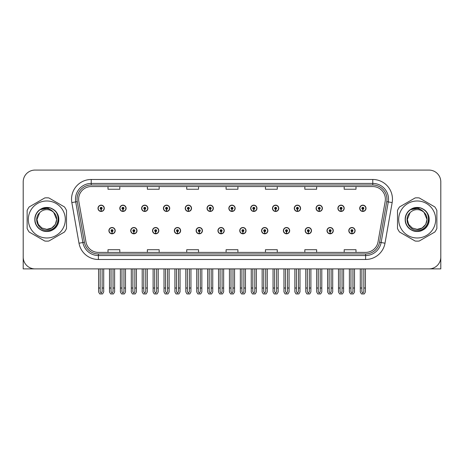 <?xml version="1.0" encoding="UTF-8"?>
<svg xmlns="http://www.w3.org/2000/svg" width="464" height="464" viewBox="0 0 464 464"><rect width="100%" height="100%" fill="white"/><g stroke="black" fill="none" stroke-linecap="round" stroke-linejoin="round"><path stroke-width="0.7" d="M305.184 230.66A3.149 3.149 0 0 0 308.334 233.81A3.149 3.149 0 0 0 311.483 230.66A3.149 3.149 0 0 0 308.334 227.511A3.149 3.149 0 0 0 305.184 230.66M283.371 230.66A3.149 3.149 0 0 0 286.52 233.81A3.149 3.149 0 0 0 289.669 230.66A3.149 3.149 0 0 0 286.52 227.511A3.149 3.149 0 0 0 283.371 230.66M261.563 230.66A3.149 3.149 0 0 0 264.712 233.81A3.149 3.149 0 0 0 267.861 230.66A3.149 3.149 0 0 0 264.712 227.511A3.149 3.149 0 0 0 261.563 230.66M239.755 230.66A3.149 3.149 0 0 0 242.904 233.81A3.149 3.149 0 0 0 246.053 230.66A3.149 3.149 0 0 0 242.904 227.511A3.149 3.149 0 0 0 239.755 230.66M217.947 230.66A3.149 3.149 0 0 0 221.096 233.81A3.149 3.149 0 0 0 224.245 230.66A3.149 3.149 0 0 0 221.096 227.511A3.149 3.149 0 0 0 217.947 230.66M196.139 230.66A3.149 3.149 0 0 0 199.288 233.81A3.149 3.149 0 0 0 202.437 230.66A3.149 3.149 0 0 0 199.288 227.511A3.149 3.149 0 0 0 196.139 230.66M174.331 230.66A3.149 3.149 0 0 0 177.48 233.81A3.149 3.149 0 0 0 180.629 230.66A3.149 3.149 0 0 0 177.48 227.511A3.149 3.149 0 0 0 174.331 230.66M152.517 230.66A3.149 3.149 0 0 0 155.666 233.81A3.149 3.149 0 0 0 158.816 230.66A3.149 3.149 0 0 0 155.666 227.511A3.149 3.149 0 0 0 152.517 230.66M130.709 230.66A3.149 3.149 0 0 0 133.858 233.81A3.149 3.149 0 0 0 137.008 230.66A3.149 3.149 0 0 0 133.858 227.511A3.149 3.149 0 0 0 130.709 230.66M108.901 230.66A3.149 3.149 0 0 0 112.05 233.81A3.149 3.149 0 0 0 115.2 230.66A3.149 3.149 0 0 0 112.05 227.511A3.149 3.149 0 0 0 108.901 230.66M326.992 230.66A3.149 3.149 0 0 0 330.142 233.81A3.149 3.149 0 0 0 333.291 230.66A3.149 3.149 0 0 0 330.142 227.511A3.149 3.149 0 0 0 326.992 230.66M337.896 208.301A3.149 3.149 0 0 0 341.046 211.451A3.149 3.149 0 0 0 344.195 208.301A3.149 3.149 0 0 0 341.046 205.152A3.149 3.149 0 0 0 337.896 208.301M316.088 208.301A3.149 3.149 0 0 0 319.238 211.451A3.149 3.149 0 0 0 322.387 208.301A3.149 3.149 0 0 0 319.238 205.152A3.149 3.149 0 0 0 316.088 208.301M294.28 208.301A3.149 3.149 0 0 0 297.43 211.451A3.149 3.149 0 0 0 300.579 208.301A3.149 3.149 0 0 0 297.43 205.152A3.149 3.149 0 0 0 294.28 208.301M272.467 208.301A3.149 3.149 0 0 0 275.616 211.451A3.149 3.149 0 0 0 278.765 208.301A3.149 3.149 0 0 0 275.616 205.152A3.149 3.149 0 0 0 272.467 208.301M250.659 208.301A3.149 3.149 0 0 0 253.808 211.451A3.149 3.149 0 0 0 256.957 208.301A3.149 3.149 0 0 0 253.808 205.152A3.149 3.149 0 0 0 250.659 208.301M228.851 208.301A3.149 3.149 0 0 0 232 211.451A3.149 3.149 0 0 0 235.149 208.301A3.149 3.149 0 0 0 232 205.152A3.149 3.149 0 0 0 228.851 208.301M207.043 208.301A3.149 3.149 0 0 0 210.192 211.451A3.149 3.149 0 0 0 213.341 208.301A3.149 3.149 0 0 0 210.192 205.152A3.149 3.149 0 0 0 207.043 208.301M185.235 208.301A3.149 3.149 0 0 0 188.384 211.451A3.149 3.149 0 0 0 191.533 208.301A3.149 3.149 0 0 0 188.384 205.152A3.149 3.149 0 0 0 185.235 208.301M163.421 208.301A3.149 3.149 0 0 0 166.57 211.451A3.149 3.149 0 0 0 169.72 208.301A3.149 3.149 0 0 0 166.57 205.152A3.149 3.149 0 0 0 163.421 208.301M141.613 208.301A3.149 3.149 0 0 0 144.762 211.451A3.149 3.149 0 0 0 147.912 208.301A3.149 3.149 0 0 0 144.762 205.152A3.149 3.149 0 0 0 141.613 208.301M119.805 208.301A3.149 3.149 0 0 0 122.954 211.451A3.149 3.149 0 0 0 126.104 208.301A3.149 3.149 0 0 0 122.954 205.152A3.149 3.149 0 0 0 119.805 208.301M97.997 208.301A3.149 3.149 0 0 0 101.146 211.451A3.149 3.149 0 0 0 104.296 208.301A3.149 3.149 0 0 0 101.146 205.152A3.149 3.149 0 0 0 97.997 208.301M348.8 230.66A3.149 3.149 0 0 0 351.95 233.81A3.149 3.149 0 0 0 355.099 230.66A3.149 3.149 0 0 0 351.95 227.511A3.149 3.149 0 0 0 348.8 230.66M359.704 208.301A3.149 3.149 0 0 0 362.854 211.451A3.149 3.149 0 0 0 366.003 208.301A3.149 3.149 0 0 0 362.854 205.152A3.149 3.149 0 0 0 359.704 208.301M404.585 268.888L440.8 268.888L440.8 181.888A11.809 11.809 0 0 0 428.991 170.079L35.009 170.079A11.809 11.809 0 0 0 23.2 181.888L23.2 268.888L59.415 268.888M78.631 199.166A12.598 12.598 0 0 1 91.228 186.569L372.772 186.569A12.598 12.598 0 0 1 385.178 201.359L378.015 241.982A12.598 12.598 0 0 1 365.609 252.393L98.391 252.393A12.598 12.598 0 0 1 85.985 241.982L78.822 201.359A12.598 12.598 0 0 1 78.631 199.166M77.053 199.166A14.169 14.169 0 0 0 77.268 201.631L84.431 242.254A14.169 14.169 0 0 0 98.391 253.965L365.609 253.965A14.169 14.169 0 0 0 379.569 242.254L386.732 201.631A14.169 14.169 0 0 0 372.772 184.997L91.228 184.997A14.169 14.169 0 0 0 77.053 199.166M71.839 202.588A19.685 19.685 0 0 1 91.228 179.487L372.772 179.487A19.685 19.685 0 0 1 392.161 202.588L384.998 243.211A19.685 19.685 0 0 1 365.609 259.48L98.391 259.48A19.685 19.685 0 0 1 79.002 243.211L71.839 202.588L75.719 201.904A15.747 15.747 0 0 1 91.228 183.419L372.772 183.419A15.747 15.747 0 0 1 388.281 201.904L381.118 242.527A15.747 15.747 0 0 1 365.609 255.542L98.391 255.542A15.747 15.747 0 0 1 82.882 242.527L75.719 201.904A15.747 15.747 0 0 1 75.481 199.166M428.991 170.079L35.009 170.079M23.2 181.888L23.2 257.079A11.809 11.809 0 0 0 35.009 268.888L428.991 268.888A11.809 11.809 0 0 0 440.8 257.079L440.8 181.888M226.096 186.569L226.096 189.237L237.904 189.237L237.904 186.569M186.731 186.569L186.731 189.237L198.54 189.237L198.54 186.569M147.361 186.569L147.361 189.237L159.169 189.237L159.169 186.569M107.996 186.569L107.996 189.237L119.805 189.237L119.805 186.569M265.46 186.569L265.46 189.237L277.269 189.237L277.269 186.569M304.831 186.569L304.831 189.237L316.639 189.237L316.639 186.569M344.195 186.569L344.195 189.237L356.004 189.237L356.004 186.569M237.904 252.393L237.904 249.725L226.096 249.725L226.096 252.393M198.54 252.393L198.54 249.725L186.731 249.725L186.731 252.393M159.169 252.393L159.169 249.725L147.361 249.725L147.361 252.393M119.805 252.393L119.805 249.725L107.996 249.725L107.996 252.393M277.269 252.393L277.269 249.725L265.46 249.725L265.46 252.393M316.639 252.393L316.639 249.725L304.831 249.725L304.831 252.393M356.004 252.393L356.004 249.725L344.195 249.725L344.195 252.393M352.936 268.888L352.936 291.67L351.95 293.08L350.964 291.67L350.964 288.016L349.392 288.016L349.392 291.955L350.529 293.921L353.371 293.921L354.508 291.955L354.508 268.888M351.909 231.646L351.822 233.612A2.952 2.952 0 0 1 348.998 230.66A2.952 2.952 0 0 1 351.95 227.708A2.952 2.952 0 0 1 354.902 230.66A2.952 2.952 0 0 1 352.077 233.612L351.99 231.646A0.986 0.986 0 0 0 352.936 230.66A0.986 0.986 0 0 0 351.95 229.68A0.986 0.986 0 0 0 350.964 230.66A0.986 0.986 0 0 0 351.909 231.646L351.932 231.055A0.394 0.394 0 0 1 351.555 230.66A0.394 0.394 0 0 1 351.95 230.266A0.394 0.394 0 0 1 352.344 230.66A0.394 0.394 0 0 1 351.967 231.055L351.99 231.646M349.392 268.888L349.392 288.016M350.964 268.888L350.964 288.016M352.936 288.016L354.508 288.016M363.84 268.888L363.84 291.67L362.854 293.08L361.868 291.67L361.868 288.016L360.296 288.016L360.296 291.955L361.433 293.921L364.275 293.921L365.412 291.955L365.412 268.888M362.813 209.287L362.726 211.253A2.952 2.952 0 0 1 359.902 208.301A2.952 2.952 0 0 1 362.854 205.349A2.952 2.952 0 0 1 365.806 208.301A2.952 2.952 0 0 1 362.981 211.253L362.894 209.287A0.986 0.986 0 0 0 363.84 208.301A0.986 0.986 0 0 0 362.854 207.315A0.986 0.986 0 0 0 361.868 208.301A0.986 0.986 0 0 0 362.813 209.287L362.836 208.696A0.394 0.394 0 0 1 362.459 208.301A0.394 0.394 0 0 1 362.854 207.907A0.394 0.394 0 0 1 363.248 208.301A0.394 0.394 0 0 1 362.871 208.696L362.894 209.287M360.296 268.888L360.296 288.016M361.868 268.888L361.868 288.016M363.84 288.016L365.412 288.016M331.122 268.888L331.122 291.67L330.142 293.08L329.156 291.67L329.156 288.016L327.584 288.016L327.584 291.955L328.721 293.921L331.563 293.921L332.7 291.955L332.7 268.888M330.095 231.646L330.014 233.612A2.952 2.952 0 0 1 327.19 230.66A2.952 2.952 0 0 1 330.142 227.708A2.952 2.952 0 0 1 333.094 230.66A2.952 2.952 0 0 1 330.269 233.612L330.182 231.646A0.986 0.986 0 0 0 331.122 230.66A0.986 0.986 0 0 0 330.142 229.68A0.986 0.986 0 0 0 329.156 230.66A0.986 0.986 0 0 0 330.095 231.646L330.124 231.055A0.394 0.394 0 0 1 329.747 230.66A0.394 0.394 0 0 1 330.142 230.266A0.394 0.394 0 0 1 330.536 230.66A0.394 0.394 0 0 1 330.159 231.055L330.182 231.646M327.584 268.888L327.584 288.016M329.156 268.888L329.156 288.016M331.122 288.016L332.7 288.016M309.314 268.888L309.314 291.67L308.334 293.08L307.348 291.67L307.348 288.016L305.77 288.016L305.77 291.955L306.907 293.921L309.755 293.921L310.892 291.955L310.892 268.888M308.287 231.646L308.2 233.612A2.952 2.952 0 0 1 305.382 230.66A2.952 2.952 0 0 1 308.334 227.708A2.952 2.952 0 0 1 311.286 230.66A2.952 2.952 0 0 1 308.461 233.612L308.374 231.646A0.986 0.986 0 0 0 309.314 230.66A0.986 0.986 0 0 0 308.334 229.68A0.986 0.986 0 0 0 307.348 230.66A0.986 0.986 0 0 0 308.287 231.646L308.316 231.055A0.394 0.394 0 0 1 307.939 230.66A0.394 0.394 0 0 1 308.334 230.266A0.394 0.394 0 0 1 308.728 230.66A0.394 0.394 0 0 1 308.351 231.055L308.374 231.646M305.77 268.888L305.77 288.016M307.348 268.888L307.348 288.016M309.314 288.016L310.892 288.016M287.506 268.888L287.506 291.67L286.52 293.08L285.54 291.67L285.54 288.016L283.962 288.016L283.962 291.955L285.099 293.921L287.947 293.921L289.084 291.955L289.084 268.888M286.479 231.646L286.392 233.612A2.952 2.952 0 0 1 283.568 230.66A2.952 2.952 0 0 1 286.52 227.708A2.952 2.952 0 0 1 289.478 230.66A2.952 2.952 0 0 1 286.653 233.612L286.566 231.646A0.986 0.986 0 0 0 287.506 230.66A0.986 0.986 0 0 0 286.52 229.68A0.986 0.986 0 0 0 285.54 230.66A0.986 0.986 0 0 0 286.479 231.646L286.503 231.055A0.394 0.394 0 0 1 286.131 230.66A0.394 0.394 0 0 1 286.52 230.266A0.394 0.394 0 0 1 286.914 230.66A0.394 0.394 0 0 1 286.537 231.055L286.566 231.646M283.962 268.888L283.962 288.016M285.54 268.888L285.54 288.016M287.506 288.016L289.084 288.016M342.032 268.888L342.032 291.67L341.046 293.08L340.06 291.67L340.06 288.016L338.488 288.016L338.488 291.955L339.625 293.921L342.467 293.921L343.604 291.955L343.604 268.888M341.005 209.287L340.918 211.253A2.952 2.952 0 0 1 338.094 208.301A2.952 2.952 0 0 1 341.046 205.349A2.952 2.952 0 0 1 343.998 208.301A2.952 2.952 0 0 1 341.173 211.253L341.086 209.287A0.986 0.986 0 0 0 342.032 208.301A0.986 0.986 0 0 0 341.046 207.315A0.986 0.986 0 0 0 340.06 208.301A0.986 0.986 0 0 0 341.005 209.287L341.028 208.696A0.394 0.394 0 0 1 340.651 208.301A0.394 0.394 0 0 1 341.046 207.907A0.394 0.394 0 0 1 341.44 208.301A0.394 0.394 0 0 1 341.063 208.696L341.086 209.287M338.488 268.888L338.488 288.016M340.06 268.888L340.06 288.016M342.032 288.016L343.604 288.016M320.218 268.888L320.218 291.67L319.238 293.08L318.252 291.67L318.252 288.016L316.68 288.016L316.68 291.955L317.811 293.921L320.659 293.921L321.796 291.955L321.796 268.888M319.191 209.287L319.11 211.253A2.952 2.952 0 0 1 316.286 208.301A2.952 2.952 0 0 1 319.238 205.349A2.952 2.952 0 0 1 322.19 208.301A2.952 2.952 0 0 1 319.365 211.253L319.278 209.287A0.986 0.986 0 0 0 320.218 208.301A0.986 0.986 0 0 0 319.238 207.315A0.986 0.986 0 0 0 318.252 208.301A0.986 0.986 0 0 0 319.191 209.287L319.22 208.696A0.394 0.394 0 0 1 318.843 208.301A0.394 0.394 0 0 1 319.238 207.907A0.394 0.394 0 0 1 319.632 208.301A0.394 0.394 0 0 1 319.255 208.696L319.278 209.287M316.68 268.888L316.68 288.016M318.252 268.888L318.252 288.016M320.218 288.016L321.796 288.016M298.41 268.888L298.41 291.67L297.43 293.08L296.444 291.67L296.444 288.016L294.866 288.016L294.866 291.955L296.003 293.921L298.851 293.921L299.988 291.955L299.988 268.888M297.383 209.287L297.296 211.253A2.952 2.952 0 0 1 294.472 208.301A2.952 2.952 0 0 1 297.43 205.349A2.952 2.952 0 0 1 300.382 208.301A2.952 2.952 0 0 1 297.557 211.253L297.47 209.287A0.986 0.986 0 0 0 298.41 208.301A0.986 0.986 0 0 0 297.43 207.315A0.986 0.986 0 0 0 296.444 208.301A0.986 0.986 0 0 0 297.383 209.287L297.412 208.696A0.394 0.394 0 0 1 297.035 208.301A0.394 0.394 0 0 1 297.43 207.907A0.394 0.394 0 0 1 297.818 208.301A0.394 0.394 0 0 1 297.447 208.696L297.47 209.287M294.866 268.888L294.866 288.016M296.444 268.888L296.444 288.016M298.41 288.016L299.988 288.016M276.602 268.888L276.602 291.67L275.616 293.08L274.636 291.67L274.636 288.016L273.058 288.016L273.058 291.955L274.195 293.921L277.043 293.921L278.18 291.955L278.18 268.888M275.575 209.287L275.488 211.253A2.952 2.952 0 0 1 272.664 208.301A2.952 2.952 0 0 1 275.616 205.349A2.952 2.952 0 0 1 278.568 208.301A2.952 2.952 0 0 1 275.749 211.253L275.662 209.287A0.986 0.986 0 0 0 276.602 208.301A0.986 0.986 0 0 0 275.616 207.315A0.986 0.986 0 0 0 274.636 208.301A0.986 0.986 0 0 0 275.575 209.287L275.599 208.696A0.394 0.394 0 0 1 275.222 208.301A0.394 0.394 0 0 1 275.616 207.907A0.394 0.394 0 0 1 276.01 208.301A0.394 0.394 0 0 1 275.633 208.696L275.662 209.287M273.058 268.888L273.058 288.016M274.636 268.888L274.636 288.016M276.602 288.016L278.18 288.016M46.818 237.986A18.502 18.502 0 0 0 65.32 219.484A18.502 18.502 0 0 0 46.818 200.982A18.502 18.502 0 0 0 28.316 219.484A18.502 18.502 0 0 0 46.818 237.986M46.818 241.135A21.651 21.651 0 0 0 48.848 241.036L64.473 232.017A21.651 21.651 0 0 0 66.503 228.503L66.503 210.459A21.651 21.651 0 0 0 64.473 206.944L48.848 197.925A21.651 21.651 0 0 0 44.788 197.925L29.168 206.944A21.651 21.651 0 0 0 27.138 210.459L27.138 228.503A21.651 21.651 0 0 0 29.168 232.017L44.788 241.036A21.651 21.651 0 0 0 46.818 241.135M51.846 208.759L50.524 208.098C47.444 207.141 44.445 207.356 41.54 208.736L40.258 209.624A11.844 11.844 0 0 0 46.818 231.321A11.844 11.844 0 0 0 51.846 208.759C62.518 213.283 58.557 231.205 46.818 230.254C38.181 230.457 33.112 218.573 39.672 212.715L36.981 219.484L38.297 224.402L41.899 228.004L46.818 229.32L41.899 228.004L38.297 224.402L36.981 219.484L39.672 212.715L36.981 219.484L38.297 224.402L41.899 228.004L46.818 229.32L51.742 228.004L55.344 224.402L56.66 219.484L53.714 212.46A9.843 9.843 0 0 0 39.672 212.715L36.981 219.484M46.818 229.32L51.742 228.004L55.344 224.402L56.66 219.484L53.714 212.46L56.66 219.484L55.344 224.402L51.742 228.004L46.818 229.32L51.742 228.004L55.344 224.402L56.66 219.484L53.714 212.46L56.66 219.484L55.344 224.402L51.742 228.004L46.818 229.32C55.245 229.75 60.117 218.167 53.714 212.46C51.939 210.238 49.636 208.922 46.818 208.504L40.258 209.624M56.66 219.484L53.714 212.46M49.921 207.918L41.76 208.632L49.921 207.918M58.795 219.484C58.632 214.965 56.637 211.509 52.809 209.113C45.344 204.334 34.44 210.627 34.846 219.484C34.44 228.334 45.344 234.627 52.809 229.848C60.674 225.777 60.674 213.185 52.809 209.113C45.344 204.334 34.44 210.627 34.846 219.484C35.009 223.996 37.004 227.453 40.832 229.848C48.297 234.627 59.201 228.334 58.795 219.484C59.201 210.627 48.297 204.334 40.832 209.113C32.961 213.185 32.961 225.777 40.832 229.848C44.822 231.965 48.813 231.965 52.809 229.848C60.674 225.777 60.674 213.185 52.809 209.113C45.344 204.334 34.44 210.627 34.846 219.484C35.009 223.996 37.004 227.453 40.832 229.848C48.297 234.627 59.201 228.334 58.795 219.484C59.201 210.627 48.297 204.334 40.832 209.113C32.961 213.185 32.961 225.777 40.832 229.848C44.822 231.965 48.813 231.965 52.809 229.848C60.674 225.777 60.674 213.185 52.809 209.113C45.344 204.334 34.44 210.627 34.846 219.484C34.44 228.334 45.344 234.627 52.809 229.848C60.674 225.777 60.674 213.185 52.809 209.113C45.344 204.334 34.44 210.627 34.846 219.484C34.44 228.334 45.344 234.627 52.809 229.848C56.637 227.453 58.632 223.996 58.795 219.484C59.201 210.627 48.297 204.334 40.832 209.113C32.961 213.185 32.961 225.777 40.832 229.848C44.822 231.965 48.813 231.965 52.809 229.848C60.674 225.777 60.674 213.185 52.809 209.113C45.344 204.334 34.44 210.627 34.846 219.484C35.009 223.996 37.004 227.453 40.832 229.848C48.297 234.627 59.201 228.334 58.795 219.484C58.447 213.869 55.686 210.076 50.524 208.098M417.182 237.986A18.502 18.502 0 0 0 435.684 219.484A18.502 18.502 0 0 0 417.182 200.982A18.502 18.502 0 0 0 398.68 219.484A18.502 18.502 0 0 0 417.182 237.986M417.182 241.135A21.651 21.651 0 0 0 419.212 241.036L434.832 232.017A21.651 21.651 0 0 0 436.862 228.503L436.862 210.459A21.651 21.651 0 0 0 434.832 206.944L419.212 197.925A21.651 21.651 0 0 0 415.152 197.925L399.527 206.944A21.651 21.651 0 0 0 397.497 210.459L397.497 228.503A21.651 21.651 0 0 0 399.527 232.017L415.152 241.036A21.651 21.651 0 0 0 417.182 241.135M417.182 229.32L412.258 228.004L408.656 224.402L407.34 219.484L410.031 212.715L407.34 219.484L410.031 212.715L407.34 219.484L408.656 224.402L412.258 228.004L417.182 229.32L422.101 228.004L425.703 224.402L427.019 219.484L424.073 212.46A9.843 9.843 0 0 0 410.031 212.715L407.34 219.484L408.656 224.402L412.258 228.004L417.182 229.32L422.101 228.004L425.703 224.402L427.019 219.484L424.073 212.46L427.019 219.484L424.073 212.46L427.019 219.484L425.703 224.402L422.101 228.004L417.182 229.32L422.101 228.004L425.703 224.402L427.019 219.484L424.073 212.46L427.019 219.484L425.703 224.402L422.101 228.004L417.182 229.32C425.61 229.75 430.476 218.167 424.073 212.46C422.298 210.238 420.001 208.922 417.182 208.504L410.617 209.624A11.844 11.844 0 0 0 417.182 231.321A11.844 11.844 0 0 0 422.205 208.759L420.883 208.098C417.803 207.141 414.81 207.356 411.904 208.736L410.617 209.624M410.031 212.715C403.471 218.573 408.54 230.457 417.182 230.254C428.916 231.205 432.877 213.283 422.205 208.759M420.28 207.918L412.119 208.632M429.154 219.484C428.991 214.965 426.996 211.509 423.168 209.113C415.703 204.334 404.799 210.627 405.205 219.484C404.799 228.334 415.703 234.627 423.168 229.848C431.039 225.777 431.039 213.185 423.168 209.113C415.703 204.334 404.799 210.627 405.205 219.484C405.368 223.996 407.363 227.453 411.191 229.848C418.656 234.627 429.56 228.334 429.154 219.484C429.56 210.627 418.656 204.334 411.191 209.113C403.326 213.185 403.326 225.777 411.191 229.848C415.187 231.965 419.178 231.965 423.168 229.848C431.039 225.777 431.039 213.185 423.168 209.113C415.703 204.334 404.799 210.627 405.205 219.484C405.368 223.996 407.363 227.453 411.191 229.848C418.656 234.627 429.56 228.334 429.154 219.484C429.56 210.627 418.656 204.334 411.191 209.113C403.326 213.185 403.326 225.777 411.191 229.848C415.187 231.965 419.178 231.965 423.168 229.848C431.039 225.777 431.039 213.185 423.168 209.113C415.703 204.334 404.799 210.627 405.205 219.484C404.799 228.334 415.703 234.627 423.168 229.848C431.039 225.777 431.039 213.185 423.168 209.113C415.703 204.334 404.799 210.627 405.205 219.484C404.799 228.334 415.703 234.627 423.168 229.848C426.996 227.453 428.991 223.996 429.154 219.484C429.56 210.627 418.656 204.334 411.191 209.113C403.326 213.185 403.326 225.777 411.191 229.848C415.187 231.965 419.178 231.965 423.168 229.848C431.039 225.777 431.039 213.185 423.168 209.113C415.703 204.334 404.799 210.627 405.205 219.484C405.368 223.996 407.363 227.453 411.191 229.848C418.656 234.627 429.56 228.334 429.154 219.484C428.806 213.869 426.051 210.076 420.883 208.098M265.698 268.888L265.698 291.67L264.712 293.08L263.732 291.67L263.732 288.016L262.154 288.016L262.154 291.955L263.291 293.921L266.139 293.921L267.27 291.955L267.27 268.888M264.671 231.646L264.584 233.612A2.952 2.952 0 0 1 261.76 230.66A2.952 2.952 0 0 1 264.712 227.708A2.952 2.952 0 0 1 267.664 230.66A2.952 2.952 0 0 1 264.84 233.612L264.758 231.646A0.986 0.986 0 0 0 265.698 230.66A0.986 0.986 0 0 0 264.712 229.68A0.986 0.986 0 0 0 263.732 230.66A0.986 0.986 0 0 0 264.671 231.646L264.695 231.055A0.394 0.394 0 0 1 264.318 230.66A0.394 0.394 0 0 1 264.712 230.266A0.394 0.394 0 0 1 265.106 230.66A0.394 0.394 0 0 1 264.729 231.055L264.758 231.646M262.154 268.888L262.154 288.016M263.732 268.888L263.732 288.016M265.698 288.016L267.27 288.016M243.89 268.888L243.89 291.67L242.904 293.08L241.918 291.67L241.918 288.016L240.346 288.016L240.346 291.955L241.483 293.921L244.325 293.921L245.462 291.955L245.462 268.888M242.863 231.646L242.776 233.612A2.952 2.952 0 0 1 239.952 230.66A2.952 2.952 0 0 1 242.904 227.708A2.952 2.952 0 0 1 245.856 230.66A2.952 2.952 0 0 1 243.032 233.612L242.945 231.646A0.986 0.986 0 0 0 243.89 230.66A0.986 0.986 0 0 0 242.904 229.68A0.986 0.986 0 0 0 241.918 230.66A0.986 0.986 0 0 0 242.863 231.646L242.887 231.055A0.394 0.394 0 0 1 242.51 230.66A0.394 0.394 0 0 1 242.904 230.266A0.394 0.394 0 0 1 243.298 230.66A0.394 0.394 0 0 1 242.921 231.055L242.945 231.646M240.346 268.888L240.346 288.016M241.918 268.888L241.918 288.016M243.89 288.016L245.462 288.016M222.082 268.888L222.082 291.67L221.096 293.08L220.11 291.67L220.11 288.016L218.538 288.016L218.538 291.955L219.675 293.921L222.517 293.921L223.654 291.955L223.654 268.888M221.055 231.646L220.968 233.612A2.952 2.952 0 0 1 218.144 230.66A2.952 2.952 0 0 1 221.096 227.708A2.952 2.952 0 0 1 224.048 230.66A2.952 2.952 0 0 1 221.224 233.612L221.137 231.646A0.986 0.986 0 0 0 222.082 230.66A0.986 0.986 0 0 0 221.096 229.68A0.986 0.986 0 0 0 220.11 230.66A0.986 0.986 0 0 0 221.055 231.646L221.079 231.055A0.394 0.394 0 0 1 220.702 230.66A0.394 0.394 0 0 1 221.096 230.266A0.394 0.394 0 0 1 221.49 230.66A0.394 0.394 0 0 1 221.113 231.055L221.137 231.646M218.538 268.888L218.538 288.016M220.11 268.888L220.11 288.016M222.082 288.016L223.654 288.016M254.794 268.888L254.794 291.67L253.808 293.08L252.822 291.67L252.822 288.016L251.25 288.016L251.25 291.955L252.387 293.921L255.229 293.921L256.366 291.955L256.366 268.888M253.767 209.287L253.68 211.253A2.952 2.952 0 0 1 250.856 208.301A2.952 2.952 0 0 1 253.808 205.349A2.952 2.952 0 0 1 256.76 208.301A2.952 2.952 0 0 1 253.936 211.253L253.854 209.287A0.986 0.986 0 0 0 254.794 208.301A0.986 0.986 0 0 0 253.808 207.315A0.986 0.986 0 0 0 252.822 208.301A0.986 0.986 0 0 0 253.767 209.287L253.791 208.696A0.394 0.394 0 0 1 253.414 208.301A0.394 0.394 0 0 1 253.808 207.907A0.394 0.394 0 0 1 254.202 208.301A0.394 0.394 0 0 1 253.825 208.696L253.854 209.287M251.25 268.888L251.25 288.016M252.822 268.888L252.822 288.016M254.794 288.016L256.366 288.016M232.986 268.888L232.986 291.67L232 293.08L231.014 291.67L231.014 288.016L229.442 288.016L229.442 291.955L230.579 293.921L233.421 293.921L234.558 291.955L234.558 268.888M231.959 209.287L231.872 211.253A2.952 2.952 0 0 1 229.048 208.301A2.952 2.952 0 0 1 232 205.349A2.952 2.952 0 0 1 234.952 208.301A2.952 2.952 0 0 1 232.128 211.253L232.041 209.287A0.986 0.986 0 0 0 232.986 208.301A0.986 0.986 0 0 0 232 207.315A0.986 0.986 0 0 0 231.014 208.301A0.986 0.986 0 0 0 231.959 209.287L231.983 208.696A0.394 0.394 0 0 1 231.606 208.301A0.394 0.394 0 0 1 232 207.907A0.394 0.394 0 0 1 232.394 208.301A0.394 0.394 0 0 1 232.017 208.696L232.041 209.287M229.442 268.888L229.442 288.016M231.014 268.888L231.014 288.016M232.986 288.016L234.558 288.016M211.178 268.888L211.178 291.67L210.192 293.08L209.206 291.67L209.206 288.016L207.634 288.016L207.634 291.955L208.771 293.921L211.613 293.921L212.75 291.955L212.75 268.888M210.146 209.287L210.064 211.253A2.952 2.952 0 0 1 207.24 208.301A2.952 2.952 0 0 1 210.192 205.349A2.952 2.952 0 0 1 213.144 208.301A2.952 2.952 0 0 1 210.32 211.253L210.233 209.287A0.986 0.986 0 0 0 211.178 208.301A0.986 0.986 0 0 0 210.192 207.315A0.986 0.986 0 0 0 209.206 208.301A0.986 0.986 0 0 0 210.146 209.287L210.175 208.696A0.394 0.394 0 0 1 209.798 208.301A0.394 0.394 0 0 1 210.192 207.907A0.394 0.394 0 0 1 210.586 208.301A0.394 0.394 0 0 1 210.209 208.696L210.233 209.287M207.634 268.888L207.634 288.016M209.206 268.888L209.206 288.016M211.178 288.016L212.75 288.016M200.268 268.888L200.268 291.67L199.288 293.08L198.302 291.67L198.302 288.016L196.73 288.016L196.73 291.955L197.861 293.921L200.709 293.921L201.846 291.955L201.846 268.888M199.242 231.646L199.16 233.612A2.952 2.952 0 0 1 196.336 230.66A2.952 2.952 0 0 1 199.288 227.708A2.952 2.952 0 0 1 202.24 230.66A2.952 2.952 0 0 1 199.416 233.612L199.329 231.646A0.986 0.986 0 0 0 200.268 230.66A0.986 0.986 0 0 0 199.288 229.68A0.986 0.986 0 0 0 198.302 230.66A0.986 0.986 0 0 0 199.242 231.646L199.271 231.055A0.394 0.394 0 0 1 198.894 230.66A0.394 0.394 0 0 1 199.288 230.266A0.394 0.394 0 0 1 199.682 230.66A0.394 0.394 0 0 1 199.305 231.055L199.329 231.646M196.73 268.888L196.73 288.016M198.302 268.888L198.302 288.016M200.268 288.016L201.846 288.016M178.46 268.888L178.46 291.67L177.48 293.08L176.494 291.67L176.494 288.016L174.916 288.016L174.916 291.955L176.053 293.921L178.901 293.921L180.038 291.955L180.038 268.888M177.434 231.646L177.347 233.612A2.952 2.952 0 0 1 174.522 230.66A2.952 2.952 0 0 1 177.48 227.708A2.952 2.952 0 0 1 180.432 230.66A2.952 2.952 0 0 1 177.608 233.612L177.521 231.646A0.986 0.986 0 0 0 178.46 230.66A0.986 0.986 0 0 0 177.48 229.68A0.986 0.986 0 0 0 176.494 230.66A0.986 0.986 0 0 0 177.434 231.646L177.463 231.055A0.394 0.394 0 0 1 177.086 230.66A0.394 0.394 0 0 1 177.48 230.266A0.394 0.394 0 0 1 177.869 230.66A0.394 0.394 0 0 1 177.497 231.055L177.521 231.646M174.916 268.888L174.916 288.016M176.494 268.888L176.494 288.016M178.46 288.016L180.038 288.016M156.652 268.888L156.652 291.67L155.666 293.08L154.686 291.67L154.686 288.016L153.108 288.016L153.108 291.955L154.245 293.921L157.093 293.921L158.23 291.955L158.23 268.888M155.626 231.646L155.539 233.612A2.952 2.952 0 0 1 152.714 230.66A2.952 2.952 0 0 1 155.666 227.708A2.952 2.952 0 0 1 158.618 230.66A2.952 2.952 0 0 1 155.8 233.612L155.713 231.646A0.986 0.986 0 0 0 156.652 230.66A0.986 0.986 0 0 0 155.666 229.68A0.986 0.986 0 0 0 154.686 230.66A0.986 0.986 0 0 0 155.626 231.646L155.649 231.055A0.394 0.394 0 0 1 155.272 230.66A0.394 0.394 0 0 1 155.666 230.266A0.394 0.394 0 0 1 156.061 230.66A0.394 0.394 0 0 1 155.684 231.055L155.713 231.646M153.108 268.888L153.108 288.016M154.686 268.888L154.686 288.016M156.652 288.016L158.23 288.016M134.844 268.888L134.844 291.67L133.858 293.08L132.878 291.67L132.878 288.016L131.3 288.016L131.3 291.955L132.437 293.921L135.279 293.921L136.416 291.955L136.416 268.888M133.818 231.646L133.731 233.612A2.952 2.952 0 0 1 130.906 230.66A2.952 2.952 0 0 1 133.858 227.708A2.952 2.952 0 0 1 136.81 230.66A2.952 2.952 0 0 1 133.986 233.612L133.905 231.646A0.986 0.986 0 0 0 134.844 230.66A0.986 0.986 0 0 0 133.858 229.68A0.986 0.986 0 0 0 132.878 230.66A0.986 0.986 0 0 0 133.818 231.646L133.841 231.055A0.394 0.394 0 0 1 133.464 230.66A0.394 0.394 0 0 1 133.858 230.266A0.394 0.394 0 0 1 134.253 230.66A0.394 0.394 0 0 1 133.876 231.055L133.905 231.646M131.3 268.888L131.3 288.016M132.878 268.888L132.878 288.016M134.844 288.016L136.416 288.016M113.036 268.888L113.036 291.67L112.05 293.08L111.064 291.67L111.064 288.016L109.492 288.016L109.492 291.955L110.629 293.921L113.471 293.921L114.608 291.955L114.608 268.888M112.01 231.646L111.923 233.612A2.952 2.952 0 0 1 109.098 230.66A2.952 2.952 0 0 1 112.05 227.708A2.952 2.952 0 0 1 115.002 230.66A2.952 2.952 0 0 1 112.178 233.612L112.091 231.646A0.986 0.986 0 0 0 113.036 230.66A0.986 0.986 0 0 0 112.05 229.68A0.986 0.986 0 0 0 111.064 230.66A0.986 0.986 0 0 0 112.01 231.646L112.033 231.055A0.394 0.394 0 0 1 111.656 230.66A0.394 0.394 0 0 1 112.05 230.266A0.394 0.394 0 0 1 112.445 230.66A0.394 0.394 0 0 1 112.068 231.055L112.091 231.646M109.492 268.888L109.492 288.016M111.064 268.888L111.064 288.016M113.036 288.016L114.608 288.016M189.364 268.888L189.364 291.67L188.384 293.08L187.398 291.67L187.398 288.016L185.82 288.016L185.82 291.955L186.957 293.921L189.805 293.921L190.942 291.955L190.942 268.888M188.338 209.287L188.251 211.253A2.952 2.952 0 0 1 185.432 208.301A2.952 2.952 0 0 1 188.384 205.349A2.952 2.952 0 0 1 191.336 208.301A2.952 2.952 0 0 1 188.512 211.253L188.425 209.287A0.986 0.986 0 0 0 189.364 208.301A0.986 0.986 0 0 0 188.384 207.315A0.986 0.986 0 0 0 187.398 208.301A0.986 0.986 0 0 0 188.338 209.287L188.367 208.696A0.394 0.394 0 0 1 187.99 208.301A0.394 0.394 0 0 1 188.384 207.907A0.394 0.394 0 0 1 188.778 208.301A0.394 0.394 0 0 1 188.401 208.696L188.425 209.287M185.82 268.888L185.82 288.016M187.398 268.888L187.398 288.016M189.364 288.016L190.942 288.016M167.556 268.888L167.556 291.67L166.57 293.08L165.59 291.67L165.59 288.016L164.012 288.016L164.012 291.955L165.149 293.921L167.997 293.921L169.134 291.955L169.134 268.888M166.53 209.287L166.443 211.253A2.952 2.952 0 0 1 163.618 208.301A2.952 2.952 0 0 1 166.57 205.349A2.952 2.952 0 0 1 169.528 208.301A2.952 2.952 0 0 1 166.704 211.253L166.617 209.287A0.986 0.986 0 0 0 167.556 208.301A0.986 0.986 0 0 0 166.57 207.315A0.986 0.986 0 0 0 165.59 208.301A0.986 0.986 0 0 0 166.53 209.287L166.553 208.696A0.394 0.394 0 0 1 166.182 208.301A0.394 0.394 0 0 1 166.57 207.907A0.394 0.394 0 0 1 166.965 208.301A0.394 0.394 0 0 1 166.588 208.696L166.617 209.287M164.012 268.888L164.012 288.016M165.59 268.888L165.59 288.016M167.556 288.016L169.134 288.016M145.748 268.888L145.748 291.67L144.762 293.08L143.782 291.67L143.782 288.016L142.204 288.016L142.204 291.955L143.341 293.921L146.189 293.921L147.32 291.955L147.32 268.888M144.722 209.287L144.635 211.253A2.952 2.952 0 0 1 141.81 208.301A2.952 2.952 0 0 1 144.762 205.349A2.952 2.952 0 0 1 147.714 208.301A2.952 2.952 0 0 1 144.89 211.253L144.809 209.287A0.986 0.986 0 0 0 145.748 208.301A0.986 0.986 0 0 0 144.762 207.315A0.986 0.986 0 0 0 143.782 208.301A0.986 0.986 0 0 0 144.722 209.287L144.745 208.696A0.394 0.394 0 0 1 144.368 208.301A0.394 0.394 0 0 1 144.762 207.907A0.394 0.394 0 0 1 145.157 208.301A0.394 0.394 0 0 1 144.78 208.696L144.809 209.287M142.204 268.888L142.204 288.016M143.782 268.888L143.782 288.016M145.748 288.016L147.32 288.016M123.94 268.888L123.94 291.67L122.954 293.08L121.968 291.67L121.968 288.016L120.396 288.016L120.396 291.955L121.533 293.921L124.375 293.921L125.512 291.955L125.512 268.888M122.914 209.287L122.827 211.253A2.952 2.952 0 0 1 120.002 208.301A2.952 2.952 0 0 1 122.954 205.349A2.952 2.952 0 0 1 125.906 208.301A2.952 2.952 0 0 1 123.082 211.253L122.995 209.287A0.986 0.986 0 0 0 123.94 208.301A0.986 0.986 0 0 0 122.954 207.315A0.986 0.986 0 0 0 121.968 208.301A0.986 0.986 0 0 0 122.914 209.287L122.937 208.696A0.394 0.394 0 0 1 122.56 208.301A0.394 0.394 0 0 1 122.954 207.907A0.394 0.394 0 0 1 123.349 208.301A0.394 0.394 0 0 1 122.972 208.696L122.995 209.287M120.396 268.888L120.396 288.016M121.968 268.888L121.968 288.016M123.94 288.016L125.512 288.016M102.132 268.888L102.132 291.67L101.146 293.08L100.16 291.67L100.16 288.016L98.588 288.016L98.588 291.955L99.725 293.921L102.567 293.921L103.704 291.955L103.704 268.888M101.106 209.287L101.019 211.253A2.952 2.952 0 0 1 98.194 208.301A2.952 2.952 0 0 1 101.146 205.349A2.952 2.952 0 0 1 104.098 208.301A2.952 2.952 0 0 1 101.274 211.253L101.187 209.287A0.986 0.986 0 0 0 102.132 208.301A0.986 0.986 0 0 0 101.146 207.315A0.986 0.986 0 0 0 100.16 208.301A0.986 0.986 0 0 0 101.106 209.287L101.129 208.696A0.394 0.394 0 0 1 100.752 208.301A0.394 0.394 0 0 1 101.146 207.907A0.394 0.394 0 0 1 101.541 208.301A0.394 0.394 0 0 1 101.164 208.696L101.187 209.287M98.588 268.888L98.588 288.016M100.16 268.888L100.16 288.016M102.132 288.016L103.704 288.016M372.772 179.487L372.772 184.997M75.719 201.904L77.268 201.631M98.391 259.48L98.391 253.965M365.609 253.965L365.609 259.48M379.569 242.254L384.998 243.211M79.002 243.211L84.431 242.254M386.732 201.631L392.161 202.588M91.228 179.487L91.228 184.997M351.822 233.612A2.952 2.952 0 0 1 348.998 230.66M362.726 211.253A2.952 2.952 0 0 1 359.902 208.301M330.014 233.612A2.952 2.952 0 0 1 327.19 230.66M308.2 233.612A2.952 2.952 0 0 1 305.382 230.66M286.392 233.612A2.952 2.952 0 0 1 283.568 230.66M340.918 211.253A2.952 2.952 0 0 1 338.094 208.301M319.11 211.253A2.952 2.952 0 0 1 316.286 208.301M297.296 211.253A2.952 2.952 0 0 1 294.472 208.301M275.488 211.253A2.952 2.952 0 0 1 272.664 208.301M264.584 233.612A2.952 2.952 0 0 1 261.76 230.66M242.776 233.612A2.952 2.952 0 0 1 239.952 230.66M220.968 233.612A2.952 2.952 0 0 1 218.144 230.66M253.68 211.253A2.952 2.952 0 0 1 250.856 208.301M231.872 211.253A2.952 2.952 0 0 1 229.048 208.301M210.064 211.253A2.952 2.952 0 0 1 207.24 208.301M199.16 233.612A2.952 2.952 0 0 1 196.336 230.66M177.347 233.612A2.952 2.952 0 0 1 174.522 230.66M155.539 233.612A2.952 2.952 0 0 1 152.714 230.66M133.731 233.612A2.952 2.952 0 0 1 130.906 230.66M111.923 233.612A2.952 2.952 0 0 1 109.098 230.66M188.251 211.253A2.952 2.952 0 0 1 185.432 208.301M166.443 211.253A2.952 2.952 0 0 1 163.618 208.301M144.635 211.253A2.952 2.952 0 0 1 141.81 208.301M122.827 211.253A2.952 2.952 0 0 1 120.002 208.301M101.019 211.253A2.952 2.952 0 0 1 98.194 208.301"/></g></svg>
